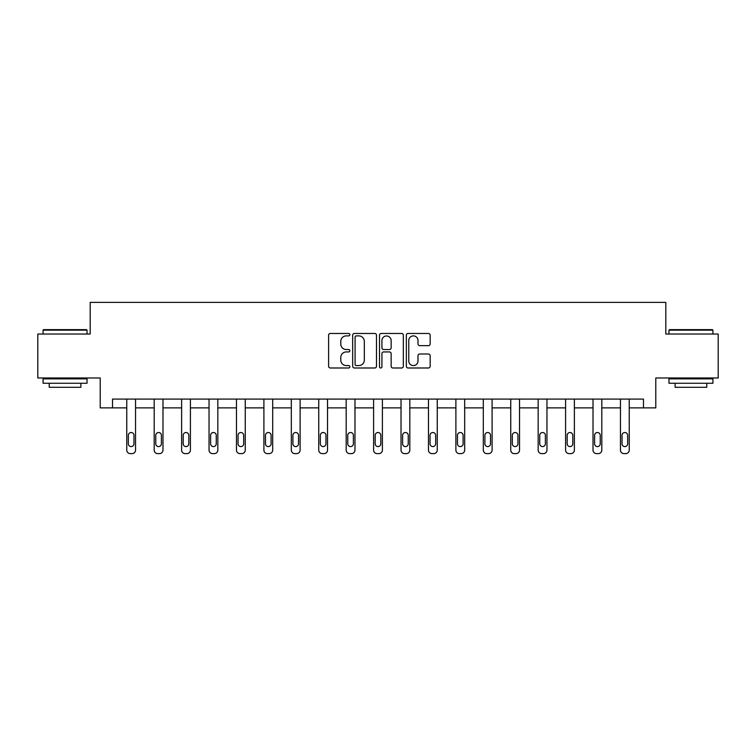 <?xml version="1.0" encoding="UTF-8"?>
<svg xmlns="http://www.w3.org/2000/svg" width="756" height="756" viewBox="0 0 756 756"><rect width="100%" height="100%" fill="white"/><g stroke="black" fill="none" stroke-linecap="round" stroke-linejoin="round"><path stroke-width="1.13" d="M349.867 334.681A1.21 1.21 0 0 0 348.667 333.472L330.325 333.472A1.729 1.729 0 0 0 328.605 335.201L328.605 366.263A1.729 1.729 0 0 0 330.325 367.992L348.667 367.992A1.21 1.21 0 0 0 349.867 366.783A1.21 1.21 0 0 0 348.667 365.573L346.286 365.573A5.519 5.519 0 0 1 340.767 360.054L340.767 357.465A5.519 5.519 0 0 1 346.286 351.937L348.667 351.937A1.21 1.21 0 0 0 349.867 350.727A1.21 1.21 0 0 0 348.667 349.527L346.286 349.527A5.519 5.519 0 0 1 340.767 343.999L340.767 341.41A5.519 5.519 0 0 1 346.286 335.891L348.667 335.891A1.21 1.21 0 0 0 349.867 334.681M428.435 345.643A1.729 1.729 0 0 0 430.164 343.914L430.164 335.201A1.729 1.729 0 0 0 428.435 333.472L408.07 333.472A1.729 1.729 0 0 0 406.341 335.201L406.341 366.263A1.729 1.729 0 0 0 408.07 367.992L428.435 367.992A1.729 1.729 0 0 0 430.164 366.263L430.164 355.736A1.729 1.729 0 0 0 428.435 354.006L419.722 354.006A1.729 1.729 0 0 0 417.992 355.736L417.992 360.952A4.621 4.621 0 0 1 413.381 365.573A4.621 4.621 0 0 1 408.76 360.952L408.76 340.502A4.621 4.621 0 0 1 413.381 335.891A4.621 4.621 0 0 1 417.992 340.502L417.992 343.914A1.729 1.729 0 0 0 419.722 345.643L428.435 345.643M643.479 407.871L655.783 407.871L655.783 377.981L718.2 377.981L718.2 334.029L665.809 334.029L665.809 302.381L90.191 302.381L90.191 334.029L37.8 334.029L37.8 377.981L100.217 377.981L100.217 407.871L126.762 407.871L126.762 450.103A3.515 3.515 0 0 0 130.278 453.619L132.035 453.619A3.515 3.515 0 0 0 135.551 450.103L135.551 407.871L154.186 407.871L154.186 450.103A3.515 3.515 0 0 0 157.702 453.619L159.459 453.619A3.515 3.515 0 0 0 162.984 450.103L162.984 407.871L181.62 407.871L181.62 450.103A3.515 3.515 0 0 0 185.135 453.619L186.893 453.619A3.515 3.515 0 0 0 190.408 450.103L190.408 407.871L209.043 407.871L209.043 450.103A3.515 3.515 0 0 0 212.559 453.619L214.317 453.619A3.515 3.515 0 0 0 217.832 450.103L217.832 407.871L236.467 407.871L236.467 450.103A3.515 3.515 0 0 0 239.983 453.619L241.74 453.619A3.515 3.515 0 0 0 245.256 450.103L245.256 407.871L263.901 407.871L263.901 450.103A3.515 3.515 0 0 0 267.416 453.619L269.174 453.619A3.515 3.515 0 0 0 272.689 450.103L272.689 407.871L291.325 407.871L291.325 450.103A3.515 3.515 0 0 0 294.84 453.619L296.598 453.619A3.515 3.515 0 0 0 300.113 450.103L300.113 407.871L318.748 407.871L318.748 450.103A3.515 3.515 0 0 0 322.264 453.619L324.022 453.619A3.515 3.515 0 0 0 327.537 450.103L327.537 407.871L346.182 407.871L346.182 450.103A3.515 3.515 0 0 0 349.697 453.619L351.455 453.619A3.515 3.515 0 0 0 354.97 450.103L354.97 407.871L373.606 407.871L373.606 450.103A3.515 3.515 0 0 0 377.121 453.619L378.879 453.619A3.515 3.515 0 0 0 382.394 450.103L382.394 407.871L401.03 407.871L401.03 450.103A3.515 3.515 0 0 0 404.545 453.619L406.303 453.619A3.515 3.515 0 0 0 409.818 450.103L409.818 407.871L428.463 407.871L428.463 450.103A3.515 3.515 0 0 0 431.978 453.619L433.736 453.619A3.515 3.515 0 0 0 437.251 450.103L437.251 407.871L455.887 407.871L455.887 450.103A3.515 3.515 0 0 0 459.402 453.619L461.16 453.619A3.515 3.515 0 0 0 464.675 450.103L464.675 407.871L483.311 407.871L483.311 450.103A3.515 3.515 0 0 0 486.826 453.619L488.584 453.619A3.515 3.515 0 0 0 492.099 450.103L492.099 407.871L510.744 407.871L510.744 450.103A3.515 3.515 0 0 0 514.26 453.619L516.017 453.619A3.515 3.515 0 0 0 519.533 450.103L519.533 407.871L538.168 407.871L538.168 450.103A3.515 3.515 0 0 0 541.683 453.619L543.441 453.619A3.515 3.515 0 0 0 546.957 450.103L546.957 407.871L565.592 407.871L565.592 450.103A3.515 3.515 0 0 0 569.107 453.619L570.865 453.619A3.515 3.515 0 0 0 574.38 450.103L574.38 407.871L593.016 407.871L593.016 450.103A3.515 3.515 0 0 0 596.541 453.619L598.298 453.619A3.515 3.515 0 0 0 601.814 450.103L601.814 407.871L620.449 407.871L620.449 450.103A3.515 3.515 0 0 0 623.965 453.619L625.722 453.619A3.515 3.515 0 0 0 629.238 450.103L629.238 407.871L643.479 407.871L643.479 399.083L112.521 399.083L112.521 407.871M376.488 335.201A1.729 1.729 0 0 0 374.768 333.472L354.403 333.472A1.729 1.729 0 0 0 352.674 335.201L352.674 366.263A1.729 1.729 0 0 0 354.403 367.992L374.768 367.992A1.729 1.729 0 0 0 376.488 366.263L376.488 335.201M381.232 333.472L401.597 333.472A1.729 1.729 0 0 1 403.326 335.201L403.326 366.263A1.729 1.729 0 0 1 401.597 367.992L392.884 367.992A1.729 1.729 0 0 1 391.154 366.263L391.154 353.666A1.729 1.729 0 0 0 389.435 351.937L383.651 351.937A1.729 1.729 0 0 0 381.922 353.666L381.922 366.783A1.21 1.21 0 0 1 380.722 367.992A1.21 1.21 0 0 1 379.512 366.783L379.512 335.201A1.729 1.729 0 0 1 381.232 333.472M356.303 335.891A1.21 1.21 0 0 0 355.093 337.1L355.093 364.364A1.21 1.21 0 0 0 356.303 365.573L358.798 365.573A5.519 5.519 0 0 0 364.326 360.054L364.326 341.41A5.519 5.519 0 0 0 358.798 335.891L356.303 335.891M391.154 340.597A4.621 4.621 0 0 0 386.543 335.976A4.621 4.621 0 0 0 381.922 340.597L381.922 347.798A1.729 1.729 0 0 0 383.651 349.527L389.435 349.527A1.729 1.729 0 0 0 391.154 347.798L391.154 340.597M135.551 399.083L135.551 450.103M126.762 399.083L126.762 450.103M133.973 443.772A2.816 2.816 0 0 1 131.157 446.588A2.816 2.816 0 0 1 128.34 443.772L128.34 435.333A2.816 2.816 0 0 1 131.157 432.517A2.816 2.816 0 0 1 133.973 435.333L133.973 443.772M130.278 453.619L132.035 453.619M43.602 329.635L86.496 329.635L87.025 330.164L43.073 330.164L43.602 329.635M65.054 383.254L43.073 383.254L43.073 378.86L87.025 378.86L87.025 383.254L65.054 383.254M80.873 383.254L80.873 387.299L49.225 387.299L49.225 383.254M669.504 329.635L712.398 329.635L712.927 330.164L668.975 330.164L669.504 329.635M690.946 383.254L668.975 383.254L668.975 378.86L712.927 378.86L712.927 383.254L690.946 383.254M706.775 383.254L706.775 387.299L675.127 387.299L675.127 383.254M162.984 399.083L162.984 450.103M154.186 399.083L154.186 450.103M161.397 443.772A2.816 2.816 0 0 1 158.58 446.588A2.816 2.816 0 0 1 155.774 443.772L155.774 435.333A2.816 2.816 0 0 1 158.58 432.517A2.816 2.816 0 0 1 161.397 435.333L161.397 443.772M157.702 453.619L159.459 453.619M190.408 399.083L190.408 450.103M181.62 399.083L181.62 450.103M188.82 443.772A2.816 2.816 0 0 1 186.014 446.588A2.816 2.816 0 0 1 183.198 443.772L183.198 435.333A2.816 2.816 0 0 1 186.014 432.517A2.816 2.816 0 0 1 188.82 435.333L188.82 443.772M185.135 453.619L186.893 453.619M217.832 399.083L217.832 450.103M209.043 399.083L209.043 450.103M216.254 443.772A2.816 2.816 0 0 1 213.438 446.588A2.816 2.816 0 0 1 210.622 443.772L210.622 435.333A2.816 2.816 0 0 1 213.438 432.517A2.816 2.816 0 0 1 216.254 435.333L216.254 443.772M212.559 453.619L214.317 453.619M245.256 399.083L245.256 450.103M236.467 399.083L236.467 450.103M243.678 443.772A2.816 2.816 0 0 1 240.862 446.588A2.816 2.816 0 0 1 238.055 443.772L238.055 435.333A2.816 2.816 0 0 1 240.862 432.517A2.816 2.816 0 0 1 243.678 435.333L243.678 443.772M239.983 453.619L241.74 453.619M272.689 399.083L272.689 450.103M263.901 399.083L263.901 450.103M271.102 443.772A2.816 2.816 0 0 1 268.295 446.588A2.816 2.816 0 0 1 265.479 443.772L265.479 435.333A2.816 2.816 0 0 1 268.295 432.517A2.816 2.816 0 0 1 271.102 435.333L271.102 443.772M267.416 453.619L269.174 453.619M300.113 399.083L300.113 450.103M291.325 399.083L291.325 450.103M298.535 443.772A2.816 2.816 0 0 1 295.719 446.588A2.816 2.816 0 0 1 292.903 443.772L292.903 435.333A2.816 2.816 0 0 1 295.719 432.517A2.816 2.816 0 0 1 298.535 435.333L298.535 443.772M294.84 453.619L296.598 453.619M327.537 399.083L327.537 450.103M318.748 399.083L318.748 450.103M325.959 443.772A2.816 2.816 0 0 1 323.143 446.588A2.816 2.816 0 0 1 320.336 443.772L320.336 435.333A2.816 2.816 0 0 1 323.143 432.517A2.816 2.816 0 0 1 325.959 435.333L325.959 443.772M322.264 453.619L324.022 453.619M354.97 399.083L354.97 450.103M346.182 399.083L346.182 450.103M353.383 443.772A2.816 2.816 0 0 1 350.576 446.588A2.816 2.816 0 0 1 347.76 443.772L347.76 435.333A2.816 2.816 0 0 1 350.576 432.517A2.816 2.816 0 0 1 353.383 435.333L353.383 443.772M349.697 453.619L351.455 453.619M382.394 399.083L382.394 450.103M373.606 399.083L373.606 450.103M380.816 443.772A2.816 2.816 0 0 1 378 446.588A2.816 2.816 0 0 1 375.184 443.772L375.184 435.333A2.816 2.816 0 0 1 378 432.517A2.816 2.816 0 0 1 380.816 435.333L380.816 443.772M377.121 453.619L378.879 453.619M409.818 399.083L409.818 450.103M401.03 399.083L401.03 450.103M408.24 443.772A2.816 2.816 0 0 1 405.424 446.588A2.816 2.816 0 0 1 402.617 443.772L402.617 435.333A2.816 2.816 0 0 1 405.424 432.517A2.816 2.816 0 0 1 408.24 435.333L408.24 443.772M404.545 453.619L406.303 453.619M437.251 399.083L437.251 450.103M428.463 399.083L428.463 450.103M435.664 443.772A2.816 2.816 0 0 1 432.857 446.588A2.816 2.816 0 0 1 430.041 443.772L430.041 435.333A2.816 2.816 0 0 1 432.857 432.517A2.816 2.816 0 0 1 435.664 435.333L435.664 443.772M431.978 453.619L433.736 453.619M464.675 399.083L464.675 450.103M455.887 399.083L455.887 450.103M463.097 443.772A2.816 2.816 0 0 1 460.281 446.588A2.816 2.816 0 0 1 457.465 443.772L457.465 435.333A2.816 2.816 0 0 1 460.281 432.517A2.816 2.816 0 0 1 463.097 435.333L463.097 443.772M459.402 453.619L461.16 453.619M492.099 399.083L492.099 450.103M483.311 399.083L483.311 450.103M490.521 443.772A2.816 2.816 0 0 1 487.705 446.588A2.816 2.816 0 0 1 484.898 443.772L484.898 435.333A2.816 2.816 0 0 1 487.705 432.517A2.816 2.816 0 0 1 490.521 435.333L490.521 443.772M486.826 453.619L488.584 453.619M519.533 399.083L519.533 450.103M510.744 399.083L510.744 450.103M517.945 443.772A2.816 2.816 0 0 1 515.138 446.588A2.816 2.816 0 0 1 512.322 443.772L512.322 435.333A2.816 2.816 0 0 1 515.138 432.517A2.816 2.816 0 0 1 517.945 435.333L517.945 443.772M514.26 453.619L516.017 453.619M546.957 399.083L546.957 450.103M538.168 399.083L538.168 450.103M545.378 443.772A2.816 2.816 0 0 1 542.562 446.588A2.816 2.816 0 0 1 539.746 443.772L539.746 435.333A2.816 2.816 0 0 1 542.562 432.517A2.816 2.816 0 0 1 545.378 435.333L545.378 443.772M541.683 453.619L543.441 453.619M574.38 399.083L574.38 450.103M565.592 399.083L565.592 450.103M572.802 443.772A2.816 2.816 0 0 1 569.986 446.588A2.816 2.816 0 0 1 567.18 443.772L567.18 435.333A2.816 2.816 0 0 1 569.986 432.517A2.816 2.816 0 0 1 572.802 435.333L572.802 443.772M569.107 453.619L570.865 453.619M601.814 399.083L601.814 450.103M593.016 399.083L593.016 450.103M600.226 443.772A2.816 2.816 0 0 1 597.42 446.588A2.816 2.816 0 0 1 594.603 443.772L594.603 435.333A2.816 2.816 0 0 1 597.42 432.517A2.816 2.816 0 0 1 600.226 435.333L600.226 443.772M596.541 453.619L598.298 453.619M629.238 399.083L629.238 450.103M620.449 399.083L620.449 450.103M627.66 443.772A2.816 2.816 0 0 1 624.843 446.588A2.816 2.816 0 0 1 622.027 443.772L622.027 435.333A2.816 2.816 0 0 1 624.843 432.517A2.816 2.816 0 0 1 627.66 435.333L627.66 443.772M623.965 453.619L625.722 453.619M43.073 334.029L43.073 330.164M53.1 378.86L53.1 377.981M77.008 378.86L77.008 377.981M87.025 334.029L87.025 330.164M668.975 334.029L668.975 330.164M678.992 378.86L678.992 377.981M702.9 378.86L702.9 377.981M712.927 334.029L712.927 330.164"/></g></svg>
